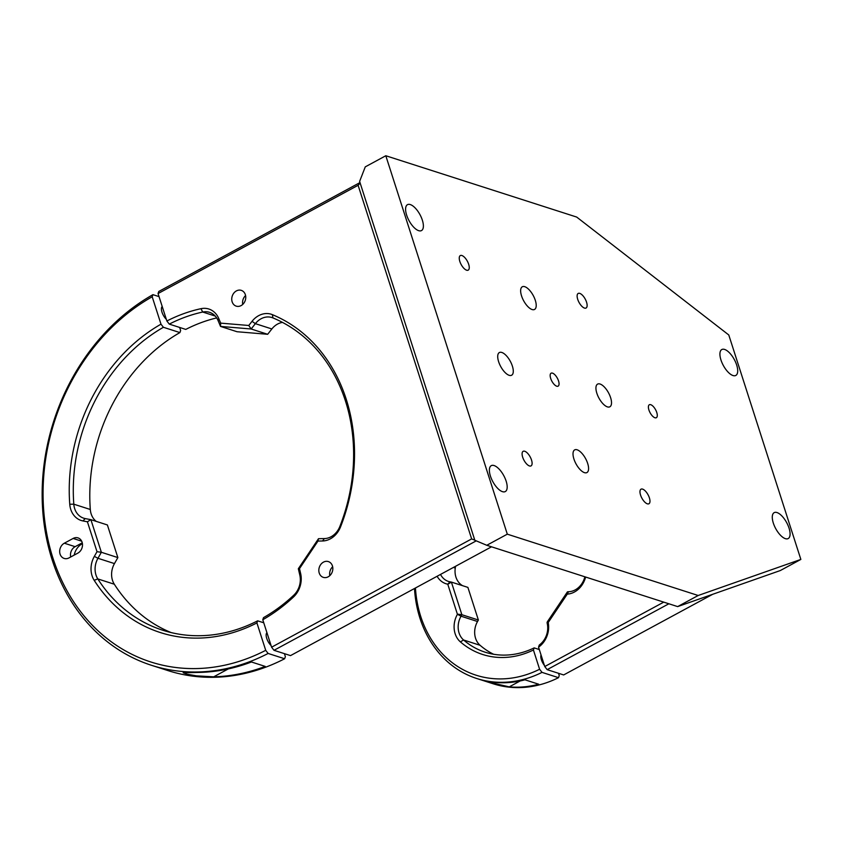<?xml version="1.0" encoding="UTF-8"?>
<svg xmlns="http://www.w3.org/2000/svg" width="843" height="843" viewBox="0 0 843 843"><rect width="100%" height="100%" fill="white"/><g stroke="black" fill="none" stroke-linecap="round" stroke-linejoin="round"><path stroke-width="1.26" d="M596.844 393.238A12.887 5.458 -118.4 0 1 597.592 384.113A12.887 5.458 -118.4 0 1 610.606 397.654A12.887 5.458 -118.4 0 1 609.858 406.79A12.887 5.458 -118.4 0 1 596.844 393.238M498.624 361.679A12.887 5.458 -118.4 0 1 499.362 352.553A12.887 5.458 -118.4 0 1 512.375 366.104A12.887 5.458 -118.4 0 1 511.627 375.23A12.887 5.458 -118.4 0 1 498.624 361.679M521.554 295.904A12.887 5.458 -118.4 0 1 522.291 286.778A12.887 5.458 -118.4 0 1 535.305 300.319A12.887 5.458 -118.4 0 1 534.557 309.444A12.887 5.458 -118.4 0 1 521.554 295.904M573.925 459.024A12.887 5.458 -118.4 0 1 574.663 449.888A12.887 5.458 -118.4 0 1 587.676 463.439A12.887 5.458 -118.4 0 1 586.928 472.565A12.887 5.458 -118.4 0 1 573.925 459.024M558.54 380.931A7.366 3.119 61.6 0 0 551.101 373.196A7.366 3.119 61.6 0 0 550.679 378.412A7.366 3.119 61.6 0 0 558.119 386.147A7.366 3.119 61.6 0 0 558.54 380.931M656.771 412.49A7.366 3.119 61.6 0 0 649.331 404.756A7.366 3.119 61.6 0 0 648.91 409.961A7.366 3.119 61.6 0 0 656.349 417.706A7.366 3.119 61.6 0 0 656.771 412.49M640.554 495.052A8.282 3.509 -118.4 0 1 641.028 489.182A8.282 3.509 -118.4 0 1 649.395 497.897A8.282 3.509 -118.4 0 1 648.91 503.766A8.282 3.509 -118.4 0 1 640.554 495.052M577.708 299.318A8.282 3.509 -118.4 0 1 578.182 293.448A8.282 3.509 -118.4 0 1 586.549 302.152A8.282 3.509 -118.4 0 1 586.064 308.022A8.282 3.509 -118.4 0 1 577.708 299.318M459.835 261.446A8.282 3.509 -118.4 0 1 460.31 255.577A8.282 3.509 -118.4 0 1 468.676 264.291A8.282 3.509 -118.4 0 1 468.192 270.15A8.282 3.509 -118.4 0 1 459.835 261.446M522.681 457.191A8.282 3.509 -118.4 0 1 523.155 451.321A8.282 3.509 -118.4 0 1 531.522 460.025A8.282 3.509 -118.4 0 1 531.037 465.894A8.282 3.509 -118.4 0 1 522.681 457.191M506.137 481.132A14.731 6.238 61.6 0 0 491.269 465.652A14.731 6.238 61.6 0 0 490.426 476.084A14.731 6.238 61.6 0 0 505.294 491.564A14.731 6.238 61.6 0 0 506.137 481.132M789.037 528.129A14.731 6.238 61.6 0 0 774.169 512.649A14.731 6.238 61.6 0 0 773.326 523.082A14.731 6.238 61.6 0 0 788.194 538.561A14.731 6.238 61.6 0 0 789.037 528.129M736.666 365.019A14.731 6.238 61.6 0 0 721.798 349.539A14.731 6.238 61.6 0 0 720.955 359.961A14.731 6.238 61.6 0 0 735.823 375.441A14.731 6.238 61.6 0 0 736.666 365.019M422.343 220.149A14.731 6.238 61.6 0 0 407.475 204.67A14.731 6.238 61.6 0 0 406.632 215.091A14.731 6.238 61.6 0 0 421.5 230.571A14.731 6.238 61.6 0 0 422.343 220.149M698.183 595.495L507.307 534.167L486.78 545.284L677.656 606.602L780.312 570.542L800.85 559.425L698.183 595.495L677.656 606.602M800.85 559.425L728.784 334.977L576.686 217.062L385.809 155.744L365.272 166.861L359.624 181.403L474.83 540.258L486.78 545.284M385.809 155.744L507.307 534.167M544.378 665.38A8.282 3.509 -118.4 0 1 541.027 654.927M539.299 649.542L534.156 647.888L533.419 649.995A90.96 75.343 107.8 0 1 460.383 641.881A21.36 17.692 107.8 0 1 457.422 614.294L447.759 584.188A21.36 17.692 107.8 0 1 437.106 576.264M415.441 587.992A112.688 93.331 -72.2 0 0 539.604 669.258L533.419 649.995M539.604 669.258L542.017 672.377A115.628 95.775 107.8 0 1 476.706 678.489A115.628 95.775 107.8 0 1 414.493 588.509M486.748 681.713L509.256 686.866A115.628 95.775 -72.2 0 0 538.73 684.231L524.978 679.816A115.628 95.775 107.8 0 1 495.505 682.451L482.976 680.501L493.208 683.789A115.628 95.775 -72.2 0 0 558.519 677.677L542.017 672.377M558.519 677.677L559.246 675.57L558.519 673.294M462.575 585.685A18.409 15.248 107.8 0 1 455.273 568.024A88.009 72.898 107.8 0 1 455.557 566.285M493.598 654.252A88.009 72.898 107.8 0 1 480.089 645.295A18.409 15.248 107.8 0 1 477.528 621.512L478.371 620.016L461.869 614.716L461.026 616.201A18.409 15.248 -72.2 0 0 463.587 639.995A88.009 72.898 -72.2 0 0 485.157 652.197A88.009 72.898 -72.2 0 0 534.156 647.888M478.371 620.016L467.897 587.392L451.395 582.091L461.869 614.716L457.517 614.125M440.51 574.431A18.409 15.248 -72.2 0 0 448.476 581.438A18.409 15.248 -72.2 0 0 449.983 581.828L451.395 582.091L447.918 584.22M585.622 577.044A21.36 17.692 107.8 0 1 567.276 594.115L548.203 622.534A21.36 17.692 107.8 0 1 538.54 647.161L539.267 645.043A18.409 15.248 -72.2 0 0 547.223 623.42L547.244 621.955L567.413 591.891L568.477 591.733A18.409 15.248 -72.2 0 0 584.863 576.802M568.477 591.733L567.276 594.115M548.203 622.534L547.676 622.587M567.782 591.754L567.497 593.029M547.223 623.42L547.044 622.65M663.736 602.134L544.757 666.528L538.54 647.161M544.757 666.528L547.16 669.648L668.868 603.778M712.683 594.304L563.661 674.948L547.16 669.648M271.056 645.527A8.282 3.509 -118.4 0 1 266.725 638.383A8.282 3.509 -118.4 0 1 266.936 632.693M166.334 319.339A8.282 3.509 -118.4 0 1 161.993 312.184A8.282 3.509 -118.4 0 1 162.204 306.504M152.931 294.66L152.193 296.768A199.591 165.323 -72.2 0 0 52.898 558.003A199.591 165.323 -72.2 0 0 265.714 650.332L268.127 653.451A202.541 167.757 107.8 0 1 151.508 665.306A202.541 167.757 107.8 0 1 42.15 493.482A202.541 167.757 107.8 0 1 152.931 294.66L159.032 296.62M263.754 622.787L257.652 620.827L256.915 622.924A168.663 139.696 107.8 0 1 94.174 580.311A21.36 17.692 107.8 0 1 94.353 556.369L97.008 551.691L87.409 521.785L82.972 520.942A21.36 17.692 107.8 0 1 69.758 504.251A168.663 139.696 107.8 0 1 160.992 324.176L152.193 296.768M160.992 324.176L163.405 327.284L179.907 332.585L180.644 330.488L179.664 327.453M151.508 665.306L168.01 670.606A202.541 167.757 -72.2 0 0 284.628 658.752L268.127 653.451M199.949 672.398L183.163 672.767L187.072 674.189L196.335 675.844L213.701 676.824A202.541 167.757 -72.2 0 0 265.197 666.413L251.446 661.987A202.541 167.757 107.8 0 1 199.949 672.398M284.628 658.752L285.366 656.644L284.397 653.641M265.714 650.332L256.915 622.924M74.205 555.094A14.731 12.202 107.8 0 1 82.14 543.809L82.414 543.661M70.717 556.981A8.282 6.86 107.8 0 1 75.132 546.675L82.256 542.818M64.331 543.208A8.282 6.86 -72.2 0 0 59.674 551.333A8.282 6.86 -72.2 0 0 64.152 558.435A8.282 6.86 -72.2 0 0 69.042 557.887L77.841 553.124A8.282 6.86 -72.2 0 0 82.498 545A8.282 6.86 -72.2 0 0 78.02 537.897A8.282 6.86 -72.2 0 0 73.13 538.445L64.331 543.208L75.132 546.675M97.008 551.691L101.36 552.281L97.957 558.287A18.409 15.248 -72.2 0 0 97.799 578.92A165.713 137.261 -72.2 0 0 162.773 630.237A165.713 137.261 -72.2 0 0 257.652 620.827M171.129 632.577A165.713 137.261 107.8 0 1 114.311 584.22A18.409 15.248 107.8 0 1 114.458 563.588L117.862 557.581L107.388 524.957L90.886 519.657L101.36 552.281L117.862 557.581M96.197 521.364A18.409 15.248 107.8 0 1 90.306 509.488A165.713 137.261 107.8 0 1 179.907 332.585M163.405 327.284A165.713 137.261 -72.2 0 0 73.805 504.188A18.409 15.248 -72.2 0 0 83.699 518.192A18.409 15.248 -72.2 0 0 85.206 518.582L90.886 519.657L87.409 521.785M323.47 562.133A8.282 6.86 107.8 0 1 328.37 561.586A8.282 6.86 107.8 0 1 332.837 568.688A8.282 6.86 107.8 0 1 328.19 576.812A8.282 6.86 107.8 0 1 323.301 577.36A8.282 6.86 107.8 0 1 318.823 570.258A8.282 6.86 107.8 0 1 323.47 562.133M236.398 290.909A8.282 6.86 107.8 0 1 241.288 290.361A8.282 6.86 107.8 0 1 245.756 297.463A8.282 6.86 107.8 0 1 241.109 305.587A8.282 6.86 107.8 0 1 236.219 306.135A8.282 6.86 107.8 0 1 231.741 299.033A8.282 6.86 107.8 0 1 236.398 290.909M298.327 568.751L299.497 568.625L300.656 573.63A21.36 17.692 107.8 0 1 293.522 596.981A168.663 139.696 107.8 0 1 262.784 619.753L263.511 617.645A165.713 137.261 -72.2 0 0 293.659 595.306A18.409 15.248 -72.2 0 0 299.823 575.168L298.327 568.751L318.496 538.698L324.365 538.582A18.409 15.248 -72.2 0 0 339.866 526.443A165.713 137.261 -72.2 0 0 272.911 317.906A18.409 15.248 -72.2 0 0 271.941 317.558A18.409 15.248 -72.2 0 0 261.067 318.77A18.409 15.248 -72.2 0 0 255.355 323.659L251.161 328.991L220.529 326.42L218.063 320.54A18.409 15.248 -72.2 0 0 209.538 312.331A18.409 15.248 -72.2 0 0 202.72 312.036A165.713 137.261 -72.2 0 0 169.274 324.112L185.776 329.413A165.713 137.261 107.8 0 1 216.683 317.916M169.274 324.112L166.861 320.993A168.663 139.696 107.8 0 1 200.95 308.686A21.36 17.692 107.8 0 1 218.758 318.538L220.676 323.132L220.529 326.42L237.031 331.731L267.663 334.292L271.857 328.96A18.409 15.248 107.8 0 1 277.568 324.07A18.409 15.248 107.8 0 1 282.468 322.405M220.676 323.132L248.769 325.482L252.036 321.32A21.36 17.692 107.8 0 1 258.653 315.661A21.36 17.692 107.8 0 1 272.394 314.66A168.663 139.696 107.8 0 1 340.54 526.896A21.36 17.692 107.8 0 1 322.563 540.974L317.98 541.069L299.497 568.625M476.242 540.858L274.007 650.311L271.594 647.192L471.648 538.919L474.799 540.142M471.648 538.919L358.106 185.291L360.151 183.057M318.496 538.698L317.98 541.069M248.769 325.482L251.161 328.991L267.663 334.292M271.594 647.192L262.784 619.753M491.532 546.812L290.508 655.612L274.007 650.311M242.731 304.418A8.282 6.86 107.8 0 1 245.576 295.545M329.803 575.643A8.282 6.86 107.8 0 1 332.658 566.77M358.106 185.291L158.052 293.554L166.861 320.993M158.052 293.554L158.79 291.457L359.993 182.562M455.273 568.024L453.429 567.434M477.528 621.512L461.026 616.201L457.422 614.294M480.089 645.295L463.587 639.995L460.383 641.881M449.983 581.828L447.759 584.188M509.256 686.866L520.194 680.944M213.701 676.824L228.316 668.91M81.076 543.461L82.14 543.809M73.13 538.445L81.676 541.185M114.311 584.22L97.799 578.92L94.174 580.311M90.306 509.488L73.805 504.188L69.758 504.251M82.972 520.942L85.206 518.582M114.458 563.588L97.957 558.287L94.353 556.369M271.857 328.96L255.355 323.659L252.036 321.32M299.823 575.168L300.656 573.63M293.659 595.306L293.522 596.981M324.365 538.582L322.563 540.974M339.866 526.443L340.54 526.896M272.911 317.906L272.394 314.66M218.758 318.538L218.063 320.54M200.95 308.686L202.72 312.036L215.26 316.072M483.165 680.564L476.706 678.489"/></g></svg>
